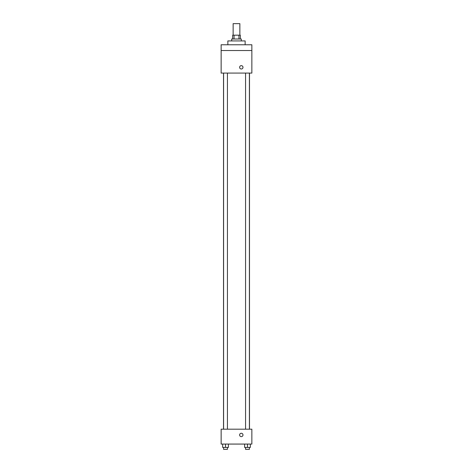 <?xml version="1.0" encoding="UTF-8"?>
<svg xmlns="http://www.w3.org/2000/svg" width="473" height="473" viewBox="0 0 473 473"><rect width="100%" height="100%" fill="white"/><g stroke="black" fill="none" stroke-linecap="round" stroke-linejoin="round"><path stroke-width="0.71" d="M239.858 35.168L239.858 23.65L233.142 23.65L233.142 35.168M234.04 39.011L234.04 35.168L232.663 35.168L232.663 39.011M234.04 35.168L240.337 35.168L240.337 39.011M238.96 39.011L238.96 35.168M231.699 40.926L231.699 39.011L241.301 39.011L241.301 40.926M245.138 44.769L245.138 40.926L227.862 40.926L227.862 44.769M221.139 44.769L251.861 44.769L251.861 50.528L221.139 50.528L221.139 44.769M251.861 50.528L251.861 73.084L221.139 73.084L221.139 50.528M241.301 69.005A1.679 1.679 0 0 1 239.846 66.486A1.679 1.679 0 0 1 242.755 66.486A1.679 1.679 0 0 1 241.301 69.005M221.139 429.194L251.861 429.194L251.861 444.07L221.139 444.07L221.139 429.194M241.301 436.632A1.679 1.679 0 0 1 239.846 434.113A1.679 1.679 0 0 1 242.755 434.113A1.679 1.679 0 0 1 241.301 436.632M244.6 444.07L244.6 447.428L250.359 447.428L250.359 444.07L250.359 447.428M247.48 447.428L247.48 444.07M249.401 447.428L249.401 449.35L245.564 449.35L245.564 447.428M222.641 444.07L222.641 447.428L228.4 447.428L228.4 444.07L228.4 447.428M225.52 447.428L225.52 444.07M227.436 447.428L227.436 449.35L223.599 449.35L223.599 447.428M249.478 429.194L249.478 73.084M223.522 429.194L223.522 73.084M245.564 73.084L245.564 429.194M249.401 73.084L249.401 429.194M227.436 429.194L227.436 73.084M223.599 429.194L223.599 73.084"/></g></svg>
